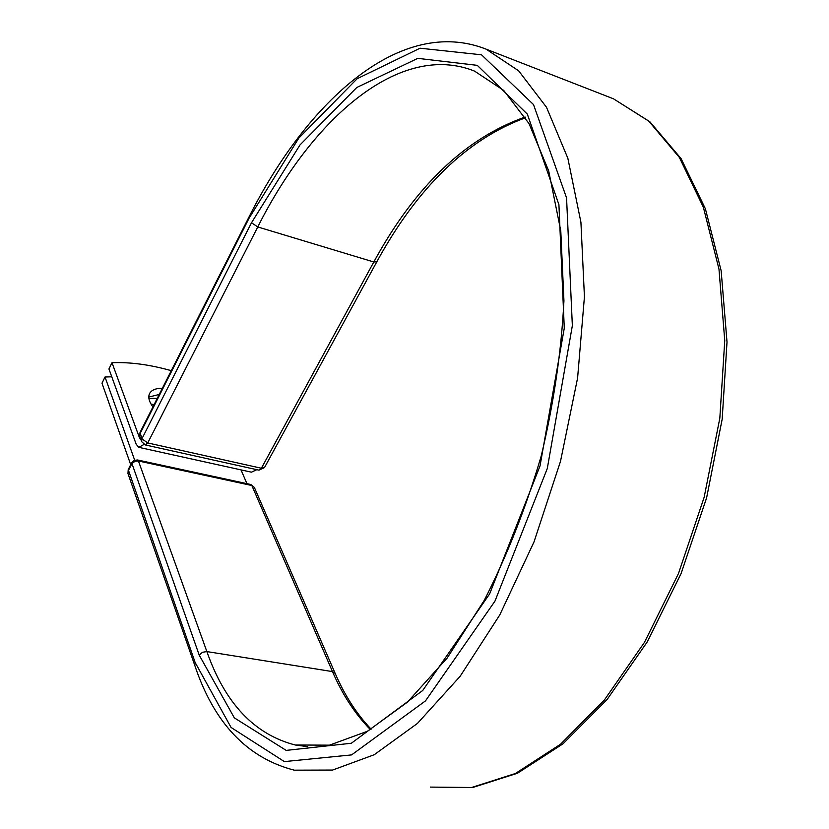 <?xml version="1.0" encoding="UTF-8"?>
<svg xmlns="http://www.w3.org/2000/svg" width="829" height="829" viewBox="0 0 829 829"><rect width="100%" height="100%" fill="white"/><g stroke="black" fill="none" stroke-linecap="round" stroke-linejoin="round"><path stroke-width="1.24" d="M162.38 388.273C155.634 388.252 151.334 390.086 149.469 393.775C147.935 397.36 149.096 401.744 152.94 406.925M159.251 394.459L148.795 397.06M171.282 370.667C149.769 364.615 130.008 361.972 111.998 362.708L108.941 368.957L136.194 444.282L138.847 447.349L144.018 444.437M111.998 362.708L139.479 437.805L140.764 439.277M139.106 447.401L251.436 472.188L256.824 469.68M151.127 404.251L154.194 404.459M148.909 398.469L157.292 398.334M130.713 464.675L101.988 383.205L105.014 376.998L111.78 376.801M246.938 483.659L241.011 469.888M134.661 460.147L105.014 376.998M140.308 437.992L139.479 437.805M140.049 432.417L141.904 438.831L147.738 442.945L261.384 468.24L264.482 467.597L376.78 261.871M608.61 96.92L613.522 98.827L649.832 121.728L681.086 158.619L705.396 208.804L721.157 270.772L727.012 342.045L722.183 419.142L706.619 497.804L681.106 573.523L647.211 641.978L607.066 699.562L563.057 743.768L517.555 773.208L472.696 787.509L430.396 787.094L471.442 787.55L515.41 773.509L560.456 744.287L604.32 700.09L644.496 642.288L678.505 573.471L704.153 497.286L719.831 418.137L724.753 340.636L718.981 269.135L703.355 207.209L679.345 157.386L648.755 121.117L613.522 98.827L486.095 49.149L518.633 70.807L546.498 107.262L567.834 158.215L580.922 222.255L584.435 296.782L577.595 378.045L560.477 461.442L533.98 541.979L499.783 614.921L460.116 676.329L417.453 723.416L374.221 754.732L332.584 770.058L294.254 770.172C247.177 757.986 214.017 723.043 194.753 665.324L195.126 662.454L231.073 727.458L284.368 761.602L351.6 754.898L425.505 700.868L494.975 601.108L547.295 468.509L572.352 325.673L566.559 197.893L533.513 104.578L481.535 54.807L420.054 48.206L357.164 78.703L298.823 138.091L249.063 218.203L140.028 433.712L139.79 436.562L141.666 441.691L141.904 438.831L251.498 222.763L257.767 226.949L147.738 442.945L145.386 444.966L141.666 441.691M249.063 218.203L248.949 217.105M525.555 117.759C467.235 139.137 417.65 187.157 376.812 261.798L373.806 261.985L261.384 468.24L258.886 470.136L145.469 444.976M525.109 117.044C465.266 138.246 414.832 186.556 373.806 261.985L257.767 226.949C312.502 117.905 400.272 41.222 474.561 71.118L503.69 90.402L529.037 123.635L548.684 170.878L560.777 230.804L563.938 300.823C561.388 351.434 553.824 403.112 541.254 455.857C525.98 507.783 506.965 555.969 484.219 600.424L447.08 658.164L407.298 702.256L367.361 731.292L329.486 745.157L295.269 745.002L307.632 746.597M371.123 729.178C356.729 714.08 344.74 695.5 335.175 673.407L332.481 671.594C342.398 694.588 355.03 713.924 370.376 729.603M335.175 673.407L254.327 487.379L251.84 485.514L332.481 671.594L206.867 651.584C225.084 703.396 254.544 734.535 295.269 745.002L307.051 746.566M250.772 484.488L251.84 485.514L138.433 460.986L206.867 651.584L202.463 652.278L199.209 655.117L234.327 717.852L286.181 750.39L351.341 743.25L422.717 690.484L489.649 593.885L540.031 465.908L564.28 328.149L558.922 204.67L527.317 114.091L477.276 65.346L417.816 58.351L356.791 87.48L300.015 144.92L251.498 222.763M137.479 459.96L138.433 460.986L135.054 461.245L131.935 463.587L128.215 470.841L127.967 473.566L194.753 665.324M199.209 655.117L131.676 462.779L128.267 469.494M195.126 662.454L128.215 469.577L127.967 473.566M486.095 49.149C400.801 15.523 307.186 100.889 248.918 217.167L140.008 432.5L139.79 436.562M258.98 470.157L264.482 467.597M254.327 487.379L250.855 484.509L137.562 459.981L134.132 460.364L131.676 462.779"/></g></svg>
